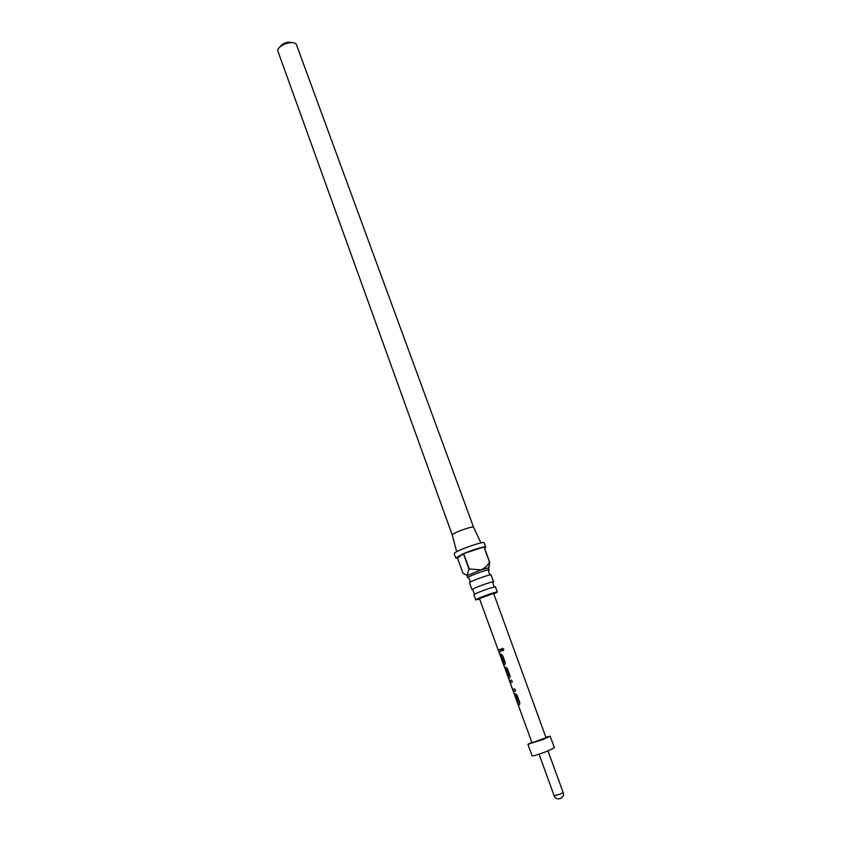 <?xml version="1.0" encoding="UTF-8"?>
<svg xmlns="http://www.w3.org/2000/svg" width="841" height="841" viewBox="0 0 841 841"><rect width="100%" height="100%" fill="white"/><g stroke="black" fill="none" stroke-linecap="round" stroke-linejoin="round"><path stroke-width="1.26" d="M503.77 649.073L503.738 649.988L501.488 649.935L501.635 648.663L503.77 649.073M503.023 650.776L501.614 649.893L502.203 648.243M469.972 582.319L469.53 582.792L472.032 589.72L472.537 589.236C475.06 587.533 489.882 582.13 492.91 581.825L493.604 581.867L491.07 574.95C491.333 573.793 472.8 580.258 469.972 582.319M497.336 592.053L495.465 586.934C495.77 585.893 477.204 592.411 474.335 594.356L473.861 594.797L475.722 599.917L476.185 599.496C479.086 597.594 497.662 591.055 497.336 592.053L493.814 593.935M468.521 577.809L467.701 577.746L468.153 577.252C470.529 575.475 485.593 569.988 488.558 569.82L489.22 569.914L488.106 567.98L489.441 564.847L488.8 567.633M467.701 577.746L467.039 575.917L468.942 568.958L463.402 553.672L455.717 558.014L457.504 558.13L462.939 573.173L467.291 575.538L480.989 569.862L488.106 567.98M455.717 558.014L454.161 553.704L454.729 552.936C458.461 549.678 484.374 540.752 484.143 542.792L485.72 547.092L484.09 546.955L489.662 562.124L489.441 564.847M484.563 548.237L485.72 547.092M452.269 535.034L452.647 534.413C455.286 531.922 473.672 525.636 473.588 527.244L296.253 44.163C292.731 40.042 278.424 44.92 277.656 50.513L452.258 535.013L456.695 551.728M479.633 599.097L475.722 599.917M472.842 589.751L472.032 589.72M513.294 691.428L509.478 680.947L511.57 679.98L512.316 682.03L510.245 682.755L512.684 689.504L514.829 688.937L515.586 690.987L513.294 691.428L514.24 694.025L515.218 693.73L517.131 695.234L519.759 702.445L519.717 704.285L518.256 705.031L517.593 702.981M514.986 696.064L517.509 702.981L518.361 702.761L515.954 695.949L514.986 696.064L514.324 694.014M507.733 676.175L508.563 675.891L506.187 669.142L505.346 669.31L507.733 676.175M507.47 675.228L504.653 667.512L505.546 667.176L507.417 668.627L510.024 675.765L509.961 677.636L508.574 678.435L507.964 676.122M500.595 656.379L499.796 654.414L500.742 653.993L502.603 655.423L505.189 662.529L505.126 664.411L503.748 665.252L504.695 667.828M503.812 665.22L503.013 663.223L503.833 662.887L501.457 656.18L500.532 656.422L503.013 663.223M499.028 652.09L498.24 650.114L500.342 649.22L501.078 651.239L498.965 652.122L499.796 654.414M498.229 650.114L479.444 598.571L493.625 593.41L546.04 737.694L532.027 742.803L518.256 705.031M545.872 737.221L550.161 736.201L542.876 739.523L527.917 744.306L531.859 742.319M550.161 736.201L554.419 747.817L547.155 751.244C538.671 754.44 533.657 756.006 532.122 755.933L527.917 744.306M279.38 47.559C282.744 42.986 287.18 41.377 292.689 42.712M468.942 568.958L480.989 569.862C484.616 568.232 487.465 565.657 489.515 562.156L489.662 562.124M489.515 562.156L483.943 546.976C478.886 547.922 472.127 550.109 463.675 553.557L469.215 568.842M483.943 546.976L463.675 553.557M457.504 558.13L463.402 553.672M499.176 652.017L498.45 650.03L500.342 649.231M503.296 663.128L504.022 662.824L501.646 656.117L500.752 656.337L500.017 654.33L500.763 653.993M509.53 678.098L508.784 678.361M505.462 669.257L504.653 667.512M504.863 667.439L505.546 667.176M508.111 676.059L508.763 675.817L506.187 669.142M506.377 669.068L505.599 669.205M510.371 682.713L509.688 680.653M515.575 690.976L513.462 691.691M513.683 691.617L512.852 689.515M512.316 682.03L510.245 682.755M518.361 702.761L516.143 695.875L515.06 696.033M515.207 695.98L514.471 693.972M519.275 704.758L518.476 704.958L517.741 702.939M539.049 754.167L554.166 795.796L560.274 794.062L563.155 792.527L547.975 750.918M470.119 582.046L469.804 579.838L468.153 577.252M474.471 594.082L472.537 589.236M492.91 581.825L493.352 584.831L494.655 586.923M490.25 574.897L488.968 572.858L488.558 569.82M509.509 681.031L508.563 678.445M554.166 795.796C556.048 801.694 565.499 798.256 563.155 792.527M473.599 527.265L480.926 542.908M503.969 665.157L503.233 663.15"/></g></svg>
